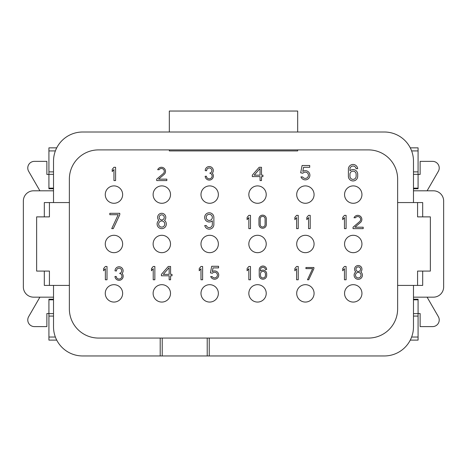 <?xml version="1.0" encoding="UTF-8"?>
<svg xmlns="http://www.w3.org/2000/svg" width="467" height="467" viewBox="0 0 467 467"><rect width="100%" height="100%" fill="white"/><g stroke="black" fill="none" stroke-linecap="round" stroke-linejoin="round"><path stroke-width="0.7" d="M417.574 202.567L417.574 216.881L422.688 216.881L422.688 202.567L413.482 202.567L413.482 161.15A29.147 29.147 0 0 0 384.335 132.003L82.665 132.003A29.147 29.147 0 0 0 53.518 161.15L53.518 202.567L44.312 202.567L44.312 216.881L49.426 216.881L49.426 202.567M44.312 216.881L36.642 216.881L36.642 271.082L44.312 271.082L44.312 285.401L53.518 285.401L53.518 326.812A29.147 29.147 0 0 0 82.665 355.959L384.335 355.959A29.147 29.147 0 0 0 413.482 326.812L413.482 285.401L422.688 285.401L422.688 271.082L430.358 271.082L430.358 216.881L422.688 216.881M160.199 355.959L160.199 338.061L98.514 338.061A29.147 29.147 0 0 1 69.367 308.921L69.367 202.567L53.518 202.567M53.518 285.401L69.367 285.401M209.239 355.959L209.239 338.061L368.486 338.061A29.147 29.147 0 0 0 397.633 308.921L397.633 285.401L413.482 285.401M209.239 338.061L160.199 338.061M170.508 293.375A8.692 8.692 0 0 0 157.467 285.845A8.692 8.692 0 0 0 157.467 300.9A8.692 8.692 0 0 0 170.508 293.375M170.508 243.984A8.692 8.692 0 0 0 157.467 236.454A8.692 8.692 0 0 0 157.467 251.509A8.692 8.692 0 0 0 170.508 243.984M170.508 194.587A8.692 8.692 0 0 0 157.467 187.063A8.692 8.692 0 0 0 157.467 202.118A8.692 8.692 0 0 0 170.508 194.587M122.646 293.375A8.692 8.692 0 0 0 109.611 285.845A8.692 8.692 0 0 0 109.611 300.9A8.692 8.692 0 0 0 122.646 293.375M266.225 194.587A8.692 8.692 0 0 0 253.184 187.063A8.692 8.692 0 0 0 253.184 202.118A8.692 8.692 0 0 0 266.225 194.587M218.363 293.375A8.692 8.692 0 0 0 205.328 285.845A8.692 8.692 0 0 0 205.328 300.9A8.692 8.692 0 0 0 218.363 293.375M218.363 243.984A8.692 8.692 0 0 0 205.328 236.454A8.692 8.692 0 0 0 205.328 251.509A8.692 8.692 0 0 0 218.363 243.984M218.363 194.587A8.692 8.692 0 0 0 205.328 187.063A8.692 8.692 0 0 0 205.328 202.118A8.692 8.692 0 0 0 218.363 194.587M314.081 293.375A8.692 8.692 0 0 0 301.046 285.845A8.692 8.692 0 0 0 301.046 300.9A8.692 8.692 0 0 0 314.081 293.375M361.943 194.587A8.692 8.692 0 0 0 348.902 187.063A8.692 8.692 0 0 0 348.902 202.118A8.692 8.692 0 0 0 361.943 194.587M361.943 243.984A8.692 8.692 0 0 0 348.902 236.454A8.692 8.692 0 0 0 348.902 251.509A8.692 8.692 0 0 0 361.943 243.984M361.943 293.375A8.692 8.692 0 0 0 348.902 285.845A8.692 8.692 0 0 0 348.902 300.9A8.692 8.692 0 0 0 361.943 293.375M314.081 243.984A8.692 8.692 0 0 0 301.046 236.454A8.692 8.692 0 0 0 301.046 251.509A8.692 8.692 0 0 0 314.081 243.984M314.081 194.587A8.692 8.692 0 0 0 301.046 187.063A8.692 8.692 0 0 0 301.046 202.118A8.692 8.692 0 0 0 314.081 194.587M266.225 293.375A8.692 8.692 0 0 0 253.184 285.845A8.692 8.692 0 0 0 253.184 300.9A8.692 8.692 0 0 0 266.225 293.375M266.225 243.984A8.692 8.692 0 0 0 253.184 236.454A8.692 8.692 0 0 0 253.184 251.509A8.692 8.692 0 0 0 266.225 243.984M122.646 243.984A8.692 8.692 0 0 0 109.611 236.454A8.692 8.692 0 0 0 109.611 251.509A8.692 8.692 0 0 0 122.646 243.984M122.646 194.587A8.692 8.692 0 0 0 109.611 187.063A8.692 8.692 0 0 0 109.611 202.118A8.692 8.692 0 0 0 122.646 194.587M413.482 202.567L397.633 202.567L397.633 179.048A29.147 29.147 0 0 0 368.486 149.901L98.514 149.901A29.147 29.147 0 0 0 69.367 179.048L69.367 202.567M417.574 285.401L417.574 271.082L422.688 271.082M397.633 202.567L397.633 285.401M49.426 285.401L49.426 271.082L44.312 271.082M53.518 190.805L33.577 190.805A10.227 10.227 0 0 0 23.35 201.032L23.35 286.931A10.227 10.227 0 0 0 33.577 297.158L53.518 297.158M36.642 216.881L36.642 271.082M413.482 297.158L433.423 297.158A10.227 10.227 0 0 0 443.65 286.931L443.65 201.032A10.227 10.227 0 0 0 433.423 190.805L413.482 190.805M430.358 271.082L430.358 216.881M162.224 355.959L162.224 338.061M207.22 355.959L207.22 338.061M113.954 167.285L112.214 169.358L112.214 171.582L113.954 169.509L113.954 180.577L115.588 180.577L115.588 167.285L113.954 167.285M163.287 173.549L156.702 179.147L156.702 180.577L166.842 180.577L166.842 179.147L158.582 179.147L163.935 174.594A4.092 4.092 0 0 0 163.94 168.138A4.092 4.092 0 0 0 157.683 169.714L159.078 169.714A2.872 2.872 0 0 1 163.357 169.241A2.872 2.872 0 0 1 163.287 173.549M206.408 176.193L205.165 176.304A4.115 4.115 0 0 0 210.886 179.754A4.115 4.115 0 0 0 212.322 173.228A4.045 4.045 0 0 0 210.652 166.789A4.045 4.045 0 0 0 205.223 170.636L206.653 170.764A2.615 2.615 0 0 1 208.982 167.986A2.615 2.615 0 0 1 211.855 170.198A2.615 2.615 0 0 1 209.759 173.158A2.866 2.866 0 0 1 212.117 176.234A2.866 2.866 0 0 1 209.245 178.838A2.866 2.866 0 0 1 206.408 176.193M252.314 175.16L252.314 176.59L260.061 176.59L260.061 180.577L261.497 180.577L261.497 176.59L262.927 176.59L262.927 175.16L261.497 175.16L261.497 167.285L259.162 167.285L252.314 175.16M260.061 168.429L254.211 175.16L260.061 175.16L260.061 168.429M302.091 165.499L300.666 172.808L302.879 173.239A3.146 3.146 0 0 1 307.531 173.059A3.146 3.146 0 0 1 307.268 177.705A3.146 3.146 0 0 1 302.669 176.999L300.97 176.853A4.6 4.6 0 0 0 307.198 179.451A4.6 4.6 0 0 0 309.317 173.041A4.6 4.6 0 0 0 302.774 171.407L303.573 167.297L309.714 167.297L309.714 165.499L302.091 165.499M357.675 168.68A4.652 4.652 0 0 0 352.824 164.477A4.652 4.652 0 0 0 348.394 169.124L348.394 176.287A4.652 4.652 0 0 0 353.046 180.939A4.652 4.652 0 0 0 357.699 176.287L357.699 174.238A4.652 4.652 0 0 0 349.952 170.759L349.952 169.124A3.088 3.088 0 0 1 352.824 166.042A3.088 3.088 0 0 1 356.105 168.68L357.675 168.68M349.952 174.238L349.952 176.287A3.088 3.088 0 0 0 353.046 179.375A3.088 3.088 0 0 0 356.134 176.287L356.134 174.238A3.088 3.088 0 0 0 353.046 171.15A3.088 3.088 0 0 0 349.952 174.238M119.785 213.302L109.815 213.302L109.815 214.715L118.221 214.715L111.73 228.643L113.288 228.643L119.785 214.715L119.785 213.302M164.507 220.383A4.092 4.092 0 0 0 164.635 214.534A4.092 4.092 0 0 0 158.786 214.534A4.092 4.092 0 0 0 158.92 220.383A4.6 4.6 0 0 0 158.319 227.149A4.6 4.6 0 0 0 165.108 227.149A4.6 4.6 0 0 0 164.507 220.383M164.781 224.043A3.071 3.071 0 0 0 160.175 221.381A3.071 3.071 0 0 0 160.175 226.699A3.071 3.071 0 0 0 164.781 224.043M164.267 217.394A2.557 2.557 0 0 0 160.432 215.182A2.557 2.557 0 0 0 160.432 219.607A2.557 2.557 0 0 0 164.267 217.394M213.863 224.551L213.863 217.394A4.6 4.6 0 0 0 208.154 212.929A4.6 4.6 0 0 0 205.194 219.543A4.6 4.6 0 0 0 212.333 220.821L212.333 224.551A3.071 3.071 0 0 1 206.356 225.532L204.768 225.532A4.6 4.6 0 0 0 213.863 224.551M212.333 217.394A3.071 3.071 0 0 0 207.727 214.738A3.071 3.071 0 0 0 207.727 220.05A3.071 3.071 0 0 0 212.333 217.394M248.841 215.351L247.101 217.418L247.101 219.648L248.841 217.575L248.841 228.643L250.475 228.643L250.475 215.351L248.841 215.351M258.963 218.825L258.963 224.551A3.683 3.683 0 0 0 262.647 228.235A3.683 3.683 0 0 0 266.324 224.551L266.324 218.825A3.683 3.683 0 0 0 262.647 215.141A3.683 3.683 0 0 0 258.963 218.825M260.189 218.825L260.189 224.551A2.452 2.452 0 0 0 262.647 227.009A2.452 2.452 0 0 0 265.098 224.551L265.098 218.825A2.452 2.452 0 0 0 262.647 216.373A2.452 2.452 0 0 0 260.189 218.825M296.598 215.351L294.858 217.418L294.858 219.648L296.598 217.575L296.598 228.643L298.232 228.643L298.232 215.351L296.598 215.351M308.559 215.351L306.825 217.418L306.825 219.648L308.559 217.575L308.559 228.643L310.199 228.643L310.199 215.351L308.559 215.351M344.453 215.351L342.714 217.418L342.714 219.648L344.453 217.575L344.453 228.643L346.094 228.643L346.094 215.351L344.453 215.351M359.631 221.609L353.046 227.213L353.046 228.643L363.186 228.643L363.186 227.213L354.926 227.213L360.279 222.654A4.092 4.092 0 0 0 360.285 216.198A4.092 4.092 0 0 0 354.027 217.774L355.422 217.774A2.872 2.872 0 0 1 359.701 217.301A2.872 2.872 0 0 1 359.631 221.609M105.367 266.482L103.627 268.554L103.627 270.778L105.367 268.706L105.367 279.774L107.001 279.774L107.001 266.482L105.367 266.482M116.213 276.411L114.97 276.522A4.115 4.115 0 0 0 120.69 279.972A4.115 4.115 0 0 0 122.126 273.446A4.045 4.045 0 0 0 120.451 267.007A4.045 4.045 0 0 0 115.028 270.854L116.458 270.983A2.615 2.615 0 0 1 118.781 268.204A2.615 2.615 0 0 1 121.659 270.416A2.615 2.615 0 0 1 119.564 273.376A2.866 2.866 0 0 1 121.922 276.452A2.866 2.866 0 0 1 119.05 279.056A2.866 2.866 0 0 1 116.213 276.411M153.223 266.482L151.483 268.554L151.483 270.778L153.223 268.706L153.223 279.774L154.857 279.774L154.857 266.482L153.223 266.482M161.407 274.357L161.407 275.787L169.153 275.787L169.153 279.774L170.583 279.774L170.583 275.787L172.014 275.787L172.014 274.357L170.583 274.357L170.583 266.482L168.248 266.482L161.407 274.357M169.153 267.626L163.304 274.357L169.153 274.357L169.153 267.626M200.979 266.482L199.24 268.554L199.24 270.778L200.979 268.706L200.979 279.774L202.614 279.774L202.614 266.482L200.979 266.482M211.703 266.283L210.424 272.862L212.415 273.253A2.831 2.831 0 0 1 216.6 273.084A2.831 2.831 0 0 1 216.361 277.27A2.831 2.831 0 0 1 212.222 276.633L210.693 276.499A4.139 4.139 0 0 0 216.303 278.84A4.139 4.139 0 0 0 218.212 273.072A4.139 4.139 0 0 0 212.316 271.601L213.04 267.9L218.568 267.9L218.568 266.283L211.703 266.283M248.841 266.482L247.101 268.554L247.101 270.778L248.841 268.706L248.841 279.774L250.475 279.774L250.475 266.482L248.841 266.482M266.669 269.5A3.724 3.724 0 0 0 262.828 266.032A3.724 3.724 0 0 0 259.226 269.751L259.226 275.477A3.724 3.724 0 0 0 262.95 279.202A3.724 3.724 0 0 0 266.675 275.477L266.675 273.843A3.724 3.724 0 0 0 260.481 271.058L260.481 269.751A2.475 2.475 0 0 1 262.828 267.282A2.475 2.475 0 0 1 265.414 269.5L266.669 269.5M260.481 273.843L260.481 275.477A2.475 2.475 0 0 0 262.95 277.953A2.475 2.475 0 0 0 265.425 275.477L265.425 273.843A2.475 2.475 0 0 0 262.95 271.368A2.475 2.475 0 0 0 260.481 273.843M296.598 266.482L294.858 268.554L294.858 270.778L296.598 268.706L296.598 279.774L298.232 279.774L298.232 266.482L296.598 266.482M313.906 267.503L305.926 267.503L305.926 268.636L312.656 268.636L307.461 279.774L308.71 279.774L313.906 268.636L313.906 267.503M344.453 266.482L342.714 268.554L342.714 270.778L344.453 268.706L344.453 279.774L346.094 279.774L346.094 266.482L344.453 266.482M360.775 271.882A3.683 3.683 0 0 0 360.892 266.616A3.683 3.683 0 0 0 355.626 266.616A3.683 3.683 0 0 0 355.749 271.882A4.139 4.139 0 0 0 355.206 277.97A4.139 4.139 0 0 0 361.318 277.97A4.139 4.139 0 0 0 360.775 271.882M361.02 275.174A2.761 2.761 0 0 0 356.881 272.781A2.761 2.761 0 0 0 356.881 277.561A2.761 2.761 0 0 0 361.02 275.174M360.559 269.19A2.3 2.3 0 0 0 357.109 267.2A2.3 2.3 0 0 0 357.109 271.181A2.3 2.3 0 0 0 360.559 269.19M53.518 299.201L48.918 299.201L48.918 340.11L56.729 340.11M410.271 340.11L418.082 340.11L418.082 299.201L413.482 299.201M410.271 147.852L418.082 147.852L418.082 188.761L413.482 188.761M56.729 147.852L48.918 147.852L48.918 188.761L53.518 188.761M48.918 174.442L46.869 174.442L46.869 161.354L34.418 161.354A6.649 6.649 0 0 0 28.662 171.325L39.905 190.805M427.095 190.805L438.338 171.325A6.649 6.649 0 0 0 432.582 161.354L420.131 161.354L420.131 174.442L418.082 174.442M39.905 297.158L28.662 316.638A6.649 6.649 0 0 0 34.418 326.608L46.869 326.608L46.869 313.52L48.918 313.52M418.082 313.52L420.131 313.52L420.131 326.608L432.582 326.608A6.649 6.649 0 0 0 438.338 316.638L427.095 297.158M297.672 132.003L297.672 111.041L169.328 111.041L169.328 132.003M169.328 149.901L169.328 150.923L297.672 150.923L297.672 149.901M55.369 337.04L48.918 337.04M53.518 299.82L48.918 299.82M53.518 313.626L48.918 313.626M53.518 316.077L48.918 316.077M53.518 188.143L48.918 188.143M55.369 150.923L48.918 150.923M53.518 171.885L48.918 171.885M53.518 174.343L48.918 174.343M411.631 337.04L418.082 337.04M413.482 299.82L418.082 299.82M413.482 313.626L418.082 313.626M413.482 316.077L418.082 316.077M413.482 188.143L418.082 188.143M411.631 150.923L418.082 150.923M413.482 171.885L418.082 171.885M413.482 174.343L418.082 174.343"/></g></svg>
